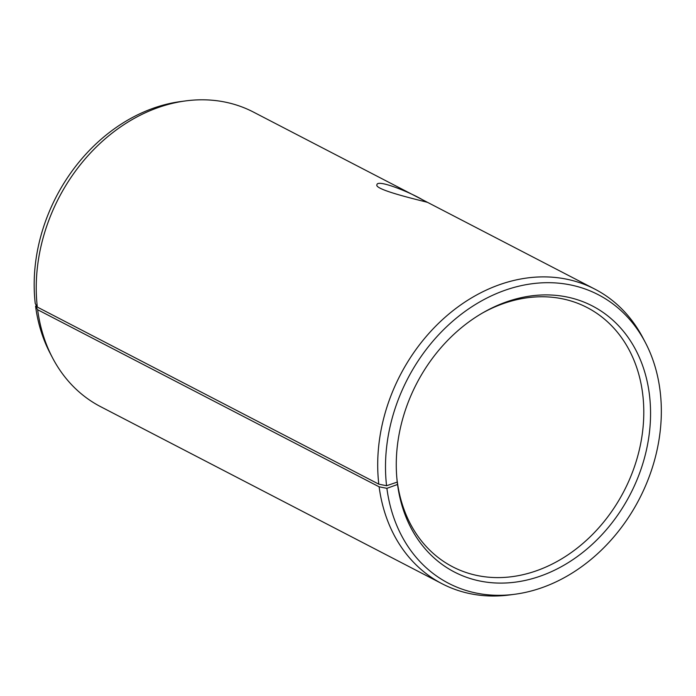 <?xml version="1.0" encoding="UTF-8"?>
<svg xmlns="http://www.w3.org/2000/svg" width="696" height="696" viewBox="0 0 696 696"><rect width="100%" height="100%" fill="white"/><g stroke="black" fill="none" stroke-linecap="round" stroke-linejoin="round"><path stroke-width="1.04" d="M185.649 100.903A165.935 133.214 -62.6 0 0 37.323 307.075L35.244 303.552A162.559 130.5 -62.6 0 1 180.551 101.581L185.649 100.903A165.935 133.214 -62.6 0 1 253.405 112.056L594.889 289.144A165.935 133.214 -62.6 0 1 643.043 338.099L645.427 342.658A162.559 130.5 -62.6 0 1 639.267 499.084A162.559 130.5 -62.6 0 1 514.962 594.236A162.559 130.5 -62.6 0 1 386.889 488.331L397.546 484.477L397.19 481.467M514.962 594.236L509.863 594.915A165.935 133.214 -62.6 0 1 442.108 583.761L100.624 406.673A165.935 133.214 -62.6 0 1 52.47 357.718L50.086 353.159A162.559 130.5 -62.6 0 1 35.566 306.144L37.645 309.729L379.129 486.808L386.889 488.331M36.566 305.788L35.566 306.144M52.47 357.718A165.935 133.214 -62.6 0 1 37.645 309.729M37.323 307.075L378.798 484.164L386.567 485.738A162.559 130.5 -62.6 0 1 482.015 300.637A162.559 130.5 -62.6 0 1 645.427 342.658M378.798 484.164A165.935 133.214 -62.6 0 1 443.596 318.611A165.935 133.214 -62.6 0 1 594.889 289.144M442.108 583.761A165.935 133.214 -62.6 0 1 379.129 486.808M386.567 485.738L397.251 482.084A149.857 120.312 -62.6 0 1 396.99 479.622A149.857 120.312 -62.6 0 1 483.781 312.269A149.857 120.312 -62.6 0 1 646.332 377.919A149.857 120.312 -62.6 0 1 548.718 572.86A149.857 120.312 -62.6 0 1 397.546 484.477M397.251 482.084L396.972 479.161A146.029 117.233 -62.6 0 1 396.859 478.187M482.528 312.991A146.029 117.233 -62.6 0 1 587.128 307.545A146.029 117.233 -62.6 0 1 623.973 491.15A146.029 117.233 -62.6 0 1 452.678 566.814A146.029 117.233 -62.6 0 1 397.259 481.493M422.507 199.769L427.04 202.292C428.788 202.284 373.334 190.086 376.945 184.692C377.467 178.968 410.71 192.592 422.507 199.769"/></g></svg>
